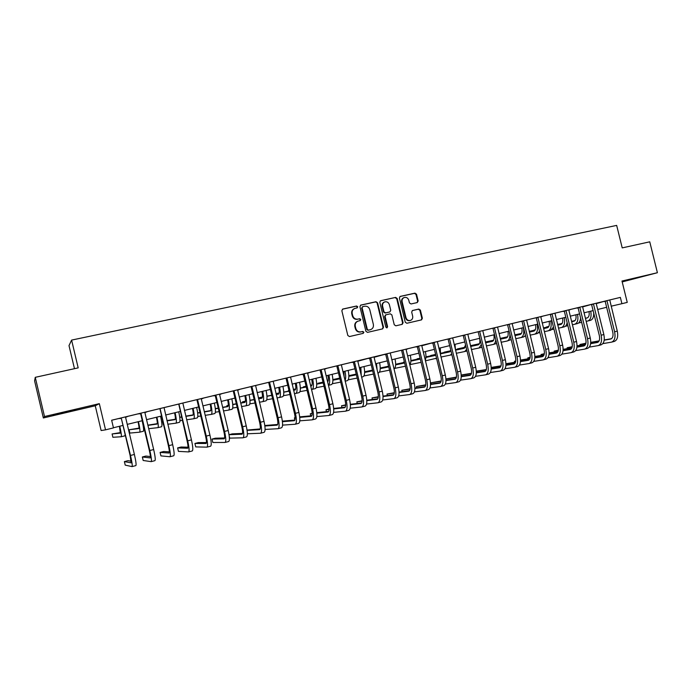 <?xml version="1.0" encoding="UTF-8"?>
<svg xmlns="http://www.w3.org/2000/svg" width="692" height="692" viewBox="0 0 692 692"><rect width="100%" height="100%" fill="white"/><g stroke="black" fill="none" stroke-linecap="round" stroke-linejoin="round"><path stroke-width="1.04" d="M357.747 306.764L356.605 306.002L342.817 309.039L341.839 310.708L347.825 335.473L349.469 336.554L363.231 333.362L363.897 332.195L362.764 331.451L360.99 331.857C358.421 332.169 356.691 331.027 355.792 328.423L355.299 326.365C354.901 323.847 355.8 322.109 357.989 321.149L360.229 320.612L360.817 319.479L359.684 318.718L357.911 319.124C355.342 319.427 353.603 318.268 352.712 315.664L352.211 313.614C351.813 311.14 352.686 309.411 354.832 308.442L357.176 307.888L357.747 306.764M356.951 307.94L357.28 306.945L356.146 306.193L342.384 309.22M363.006 333.414L363.43 332.35L362.297 331.606L360.99 331.857M359.987 320.673L360.35 319.643L359.217 318.891L357.911 319.124M622.134 281.67L639.477 277.267L622.082 281.48M65.576 411.93L53.275 415.148L76.803 409.456L65.576 411.93M417.25 302.568L418.158 300.959L416.523 294.204L414.966 293.14L400.184 296.41L399.396 297.993L405.27 322.212L406.844 323.268L421.549 319.868L422.371 318.268L420.39 310.111L418.833 309.056L412.484 310.5L411.679 312.092L412.666 316.149C412.994 318.242 412.259 319.678 410.451 320.439C408.289 320.846 406.81 319.92 406.014 317.671L402.147 301.738C401.818 299.697 402.519 298.287 404.258 297.499C406.463 297.041 407.977 297.967 408.799 300.259L409.448 302.906L411.013 303.97L417.25 302.568M611.814 342.073L614.185 341.459C617.307 340.239 618.337 336.788 617.281 331.096L609.747 299.965L620.361 297.396L621.918 303.693L627.246 302.387L621.978 281.03L657.4 272.717L649.753 241.819L622.22 247.892L616.667 225.402L71.605 340.092L69.01 345.619L74.468 368.68M35.257 377.33L44.504 416.523L43.345 417.968L34.6 380.903L35.257 377.33L78.179 367.867L71.605 340.092M43.345 417.968L95.254 405.772L99.328 403.661L44.504 416.523M99.328 403.661L105.53 429.844L113.462 427.898L111.646 420.226L620.361 297.396M377.59 302.811L375.99 301.729L360.748 305.103L359.935 306.703L365.895 331.304L367.504 332.376L382.667 328.864L383.515 327.238L377.59 302.811L375.505 301.928L360.471 305.241M380.756 300.683L395.625 297.404L397.208 298.477L403.09 322.714L402.251 324.332L395.833 325.82L394.25 324.756L391.854 314.886L390.271 313.822L385.928 314.808L385.107 316.417L387.607 326.719L387.01 327.861L385.833 327.134L379.813 302.317L380.392 300.821M622.194 281.921L657.4 272.717M111.654 420.252L121.039 417.985M125.659 416.869L140.346 413.323M144.974 412.207L203.794 397.987L201.32 399.042L209.944 435.164C211.406 441.781 211.614 445.466 210.576 446.21L207.038 447.127M201.389 398.583L215.022 395.296M219.693 394.163L240.098 389.215L237.693 390.253L246.231 425.891C247.65 432.431 247.727 436.098 246.473 436.894L243.048 437.785M237.754 389.804L302.992 374.052M307.698 372.91L326.823 368.274L324.574 369.26L332.895 403.756C334.219 410.096 334.011 413.721 332.264 414.629L329.098 415.451M324.635 368.827L353.119 361.951M362.02 406.905L365.082 406.109C367.011 405.157 367.322 401.55 366.033 395.288L357.799 361.233L369.416 358.015M378.169 402.709L381.188 401.931C383.204 400.962 383.567 397.364 382.287 391.136L374.095 357.297L385.513 354.131M394.12 398.575L397.096 397.805C399.189 396.81 399.604 393.22 398.341 387.027L390.245 352.963L408.202 348.63L406.092 349.564L414.205 382.979C415.451 389.138 414.984 392.719 412.804 393.722L409.88 394.483M406.143 349.149L417.103 346.502M425.45 390.444L428.322 389.691C430.58 388.67 431.099 385.098 429.862 378.974L421.8 345.766L432.612 342.756M440.821 386.447L443.659 385.712C445.994 384.674 446.556 381.11 445.337 375.021L437.361 341.588L478.025 331.788M479.513 331.407L521.837 321.209M529.319 363.482L531.906 362.816C534.665 361.674 535.478 358.162 534.345 352.289L526.595 320.041L542.71 316.149L540.815 317.014L548.574 348.647C549.69 354.494 548.842 357.998 546.014 359.148L543.462 359.814M540.859 316.616L564.136 310.993M568.885 309.852L577.915 307.672M584.948 349.045L587.378 348.413C590.388 347.22 591.357 343.751 590.276 337.999L582.629 306.911L591.53 304.385M598.459 345.542L600.855 344.919C603.926 343.708 604.92 340.248 603.856 334.53L596.244 303.615L604.998 301.132M132.068 466.59L135.857 465.604C136.419 464.963 135.935 461.253 134.395 454.462L125.581 417.337L128.202 416.238L118.488 418.582L121.316 418.375L130.105 455.405L131.108 462.836L124.387 461.599L125.217 465.128L132.016 466.598C132.553 465.967 132.051 462.256 130.511 455.457L121.316 418.375M151.193 461.625L154.913 460.656C155.605 459.99 155.19 456.288 153.667 449.541L144.905 412.674L147.482 411.576L137.829 413.911L140.623 413.712L149.36 450.492C150.38 454.99 150.666 457.464 150.225 457.905L142.353 456.979L143.183 460.483L151.124 461.642C151.79 460.984 151.358 457.274 149.835 450.518L141.064 413.6L140.623 413.712M225.16 442.422L228.645 441.522C229.787 440.752 229.649 437.076 228.204 430.493L219.624 394.613L222.063 393.575L212.634 395.85L215.281 395.668L223.845 431.462C224.805 435.856 224.909 438.304 224.156 438.815L212.011 439.074L212.833 442.491L225.047 442.456C226.172 441.686 226.016 438.01 224.571 431.427L215.982 395.495L215.281 395.668M312.326 419.802L315.543 418.971C317.195 418.08 317.351 414.447 316.002 408.064L307.646 373.351L309.93 372.357L300.752 374.58L303.243 374.415L311.582 409.058C312.481 413.306 312.386 415.736 311.296 416.325L299.757 417.397M357.851 360.792L350.974 362.452L353.37 362.305L361.579 396.282C362.444 400.46 362.245 402.865 360.973 403.505L350.377 404.742M374.147 356.856L367.296 358.508L369.658 358.37L377.832 392.13C378.688 396.282 378.446 398.687 377.114 399.336L366.812 400.607M390.245 352.972L383.411 354.615L385.747 354.477L393.878 388.03C394.725 392.165 394.449 394.561 393.065 395.218L383.048 396.516M421.843 345.343L415.053 346.977L417.337 346.848L425.39 379.986C426.211 384.069 425.874 386.447 424.378 387.131L414.915 388.454M437.361 341.597L430.588 343.232L432.846 343.102L440.856 376.033C441.669 380.09 441.297 382.468 439.749 383.169L430.554 384.493M526.595 320.05L521.829 321.2M571.281 352.591L573.746 351.951C576.696 350.775 577.63 347.289 576.531 341.511L568.85 310.241L570.701 309.393L562.319 311.417L564.352 311.331L572.016 342.531C572.751 346.389 572.137 348.716 570.173 349.503L563.063 350.714M582.681 306.504L576.116 308.087L578.131 308.001L585.761 339.028C586.479 342.86 585.839 345.178 583.84 345.974L576.929 347.168M589.757 304.8L591.522 304.368L589.757 304.8M596.279 303.217L591.539 304.359L599.341 335.559C600.051 339.374 599.393 341.684 597.352 342.488L590.639 343.665M609.747 299.973L603.242 301.539L605.206 301.452L612.766 332.125C613.475 335.923 612.783 338.224 610.707 339.037L604.194 340.187M95.254 405.772L101.127 430.545L105.53 429.844M611.148 306.201L621.918 303.693M113.427 427.751L122.986 425.424M127.25 424.378L142.284 420.71M146.566 419.663L161.322 416.056M165.613 415.01L180.102 411.472M184.409 410.417L198.63 406.948M202.955 405.893L216.916 402.485M221.25 401.421L234.96 398.073M239.311 397.009L252.77 393.722M257.13 392.658L270.347 389.432M274.724 388.359L287.699 385.193M292.085 384.121L304.826 381.007M309.229 379.934L321.745 376.88M326.148 375.799L338.44 372.798M342.86 371.716L354.927 368.775M359.356 367.694L371.215 364.796M375.652 363.715L387.295 360.869M391.741 359.779L403.185 356.986M407.631 355.904L418.868 353.154M423.322 352.064L434.368 349.373M438.832 348.284L449.679 345.628M454.151 344.538L464.808 341.935M469.28 340.845L479.755 338.284M484.227 337.194L494.521 334.677M499.001 333.587L509.122 331.113M513.602 330.015L523.541 327.593M528.031 326.494L537.796 324.107M542.286 323.008L551.887 320.664M556.377 319.574L565.814 317.265M570.312 316.166L579.576 313.9M584.074 312.81L593.191 310.578M597.689 309.48L606.65 307.291M354.486 308.58L354.373 308.623C352.228 309.601 351.354 311.322 351.752 313.787L352.211 313.614M357.444 319.297C354.875 319.592 353.145 318.441 352.254 315.846L351.752 313.787M357.799 321.218L357.53 321.313C355.333 322.273 354.442 324.012 354.832 326.529L355.299 326.365M360.523 332.013C357.954 332.324 356.224 331.183 355.333 328.579L354.832 326.529M382.382 328.934L383.022 327.394L377.105 303.001M362.772 306.66L362.106 307.81L367.322 329.383L368.455 330.136L370.627 329.626C372.841 328.683 373.749 326.935 373.351 324.401L369.788 309.696C368.905 307.11 367.184 305.959 364.632 306.245L362.772 306.66M362.305 306.841L362.106 307.81M370.627 329.626L367.98 330.292L366.846 329.548L361.631 308.001M380.34 300.856L395.625 297.404M401.94 324.41L402.571 322.879L396.698 298.667L395.115 297.603M385.548 314.955L384.605 316.59L387.105 326.883L387.607 326.719M386.75 327.896L387.105 326.883M389.371 304.653C388.541 302.335 387.001 301.418 384.761 301.885C383.005 302.681 382.287 304.108 382.615 306.158L383.991 311.815L385.582 312.879L389.925 311.902L390.746 310.293L389.371 304.653M384.536 301.971L384.268 302.084C382.512 302.871 381.794 304.298 382.122 306.348L382.615 306.158M389.579 312.014L385.089 313.061L383.498 311.997L382.122 306.348M404.067 297.577L403.747 297.698C402 298.486 401.299 299.895 401.628 301.928L402.147 301.738M410.451 320.439L409.923 320.604C407.77 321.01 406.291 320.085 405.495 317.844L401.628 301.928M421.212 319.946L421.826 318.432L419.854 310.293L418.297 309.238L412.25 310.604M417.086 302.603L417.631 301.15L415.987 294.411L414.43 293.347L399.907 296.548M119.431 426.289L120.339 433.131L112.095 433.962L112.882 437.283L121.195 436.756C121.68 436.133 121.204 432.612 119.777 426.203M120.469 432.595L112.095 433.962M121.23 436.747L124.915 435.83L125.114 434.386M131.203 461.209L127.994 460.673L124.387 461.599M138.054 421.739C138.954 425.874 139.213 428.149 138.824 428.573L129.075 429.784L129.854 433.08L139.68 432.171C140.277 431.523 139.87 428.011 138.461 421.644M138.997 428.114L129.075 429.784M139.715 432.154L143.348 431.254C143.962 430.606 143.573 427.094 142.171 420.736M156.435 417.25C157.318 421.359 157.534 423.634 157.067 424.066L147.924 425.364M157.283 423.668L147.872 425.156M148.711 428.694L157.923 427.639C158.624 426.973 158.286 423.469 156.911 417.138M157.966 427.63L161.539 426.748C162.274 426.064 161.945 422.57 160.57 416.247M174.574 412.821C175.448 416.904 175.612 419.17 175.085 419.62L167.014 420.866M175.327 419.265L166.936 420.572M162.62 421.523L163.399 424.802M167.81 424.231L175.932 423.175C176.745 422.483 176.469 418.98 175.111 412.692M175.984 423.158L179.505 422.284C180.344 421.592 180.084 418.098 178.726 411.809M150.423 456.547L145.917 456.063L142.353 456.979M159.887 408.583L168.364 445.639C169.358 450.111 169.601 452.577 169.073 453.035L160.094 452.421L160.925 455.898L169.972 456.746C170.76 456.063 170.405 452.36 168.9 445.648L160.172 408.981M170.059 456.729L173.718 455.777C174.522 455.085 174.176 451.383 172.68 444.679L164.039 407.579M169.358 451.859L163.615 451.513L160.094 452.421M178.744 404.033L187.1 440.847C188.086 445.293 188.285 447.75 187.679 448.234L177.619 447.914L178.441 451.374L188.579 451.919C189.478 451.201 189.193 447.516 187.705 440.839L179.029 404.422M188.665 451.893L192.264 450.959C193.189 450.241 192.912 446.548 191.442 439.887L182.835 403.038M188.034 447.196L181.096 447.023L177.619 447.914M192.488 408.444C193.345 412.501 193.466 414.767 192.869 415.235L185.837 416.385M193.129 414.906L185.767 416.117M181.39 416.895L179.747 417.302M181.442 417.103L179.756 417.38M179.998 420.71L182.23 420.399M186.641 419.767L193.708 418.764C194.634 418.046 194.417 414.56 193.085 408.297M193.769 418.747L197.237 417.89C198.18 417.164 197.981 413.678 196.649 407.432M197.35 399.535L197.627 399.933L196.986 400.088L205.593 436.124C206.571 440.545 206.718 443.001 206.043 443.494L194.928 443.468L195.741 446.902L206.934 447.153C207.946 446.418 207.73 442.733 206.268 436.098L197.627 399.933M206.441 442.56L198.362 442.586L194.928 443.468M210.169 404.128C211.008 408.159 211.095 410.425 210.429 410.901L204.4 411.939M210.714 410.598L204.339 411.697M199.945 412.458L197.635 412.899M199.997 412.692L197.661 413.089M197.808 416.454L200.792 416.004M205.213 415.33L211.268 414.413C212.288 413.669 212.141 410.192 210.826 403.964M211.328 414.396L214.754 413.548C215.792 412.804 215.653 409.318 214.347 403.107M227.633 399.864C228.455 403.877 228.498 406.126 227.763 406.628L222.712 407.527M228.066 406.334L222.66 407.303M218.257 408.09L215.307 408.617M218.309 408.306L215.324 408.834M215.394 412.224L219.105 411.628M223.525 410.918L228.602 410.105C229.718 409.344 229.632 405.875 228.343 399.691M228.671 410.088L232.036 409.257C233.178 408.488 233.109 405.019 231.82 398.843M244.873 395.651C245.677 399.639 245.677 401.888 244.89 402.398L240.781 403.151M245.21 402.13L240.738 402.952M236.318 403.765L232.746 404.422M228.273 405.356L226.838 405.702L227.037 406.524M236.37 403.964L232.772 404.621M228.265 405.443L226.838 405.702M232.746 408.029L237.166 407.294M241.595 406.55L245.721 405.867C246.932 405.079 246.906 401.611 245.634 395.469M245.79 405.841L249.111 405.019C250.348 404.232 250.331 400.772 249.068 394.63M261.896 391.499C262.683 395.461 262.649 397.71 261.801 398.229L258.609 398.826M262.13 397.969L258.566 398.644M254.146 399.474L249.968 400.261M245.452 401.118L242.477 401.853L242.658 402.597M254.189 399.656L249.985 400.443M245.435 401.299L242.477 401.853M249.873 403.868L254.985 402.986M259.431 402.225L262.623 401.671C263.929 400.867 263.963 397.407 262.709 391.291M262.7 401.645L265.979 400.841C267.311 400.028 267.346 396.577 266.1 390.47M278.703 387.39C279.482 391.335 279.412 393.575 278.495 394.111L276.212 394.544M278.841 393.86L276.169 394.379M271.74 395.227L266.974 396.144M262.415 397.018L258.401 397.935L262.389 397.191M271.774 395.392L266.982 396.317M266.783 399.751L272.579 398.722M277.025 397.935L279.317 397.528C280.718 396.706 280.805 393.255 279.577 387.174M279.404 397.511L282.63 396.706C284.049 395.876 284.152 392.433 282.924 386.361M224.606 437.967L215.411 438.2L212.011 439.074M233.827 390.729L234.095 391.118L233.334 391.309L241.854 426.869C242.797 431.228 242.866 433.668 242.044 434.204L229.043 434.723L232.252 433.867L242.529 433.426M229.242 436.168L229.709 438.123L242.927 437.811C244.164 437.024 244.068 433.356 242.641 426.808L234.095 391.118M251.706 386.413L251.975 386.802L251.153 387.001L259.621 422.328C260.564 426.661 260.581 429.101 259.69 429.645L247.087 430.355M247.373 433.78L260.573 433.235C261.913 432.413 261.879 428.755 260.477 422.25L251.975 386.802M260.702 433.201L264.076 432.327C265.434 431.505 265.417 427.846 264.015 421.35L255.59 385.479M260.218 428.919L247.044 430.069M269.352 382.157L269.62 382.538L268.747 382.754L277.172 417.847C278.089 422.155 278.072 424.585 277.111 425.147L264.88 426.012M265.088 429.438L277.994 428.711C279.438 427.872 279.464 424.222 278.08 417.752L269.62 382.538M278.132 428.677L281.454 427.812C282.916 426.973 282.95 423.322 281.566 416.861L273.184 381.231M277.674 424.473L264.811 425.502M286.773 377.944L287.042 378.325L286.107 378.559L294.489 413.418C295.397 417.7 295.337 420.13 294.316 420.71L282.431 421.688M282.57 425.122L295.19 424.248C296.73 423.383 296.816 419.741 295.449 413.314L287.042 378.325M295.337 424.213L298.607 423.366C300.164 422.501 300.259 418.85 298.901 412.441L290.553 377.036M294.896 420.07L282.362 421.125M295.311 383.333C296.072 387.26 295.968 389.492 294.991 390.037L293.581 390.314M295.346 389.804L293.538 390.158M289.1 391.023L283.763 392.07M279.153 392.969L275.987 393.601M289.135 391.179L283.772 392.226M279.127 393.134L276.013 393.739M283.478 395.677L289.939 394.501M294.394 393.696L295.813 393.437C297.3 392.598 297.439 389.155 296.228 383.108M295.899 393.411L299.082 392.623C300.596 391.776 300.743 388.333 299.541 382.304M303.97 373.792L304.229 374.173L303.243 374.415M299.809 420.831L312.17 419.845C313.805 418.954 313.952 415.321 312.602 408.937L304.229 374.173M311.902 415.719L299.697 416.869M295.129 417.7L294.403 417.89L294.913 420.018M295.129 417.821L294.403 417.89M311.703 379.328C312.455 383.23 312.317 385.461 311.288 386.024L310.717 386.127M311.651 385.79L310.682 385.98M306.236 386.863L300.345 388.03M295.692 388.956L293.365 389.414M288.356 390.556L288.962 390.435L288.356 390.556L288.495 391.144M306.271 387.01L300.345 388.186M295.657 389.112L293.399 389.561M299.973 391.646L307.075 390.331M311.53 389.501L312.101 389.397C313.675 388.532 313.874 385.098 312.68 379.095M312.196 389.371L315.336 388.593C316.927 387.728 317.135 384.294 315.95 378.29M320.941 369.701L321.2 370.073L320.162 370.324L328.458 404.742C329.349 408.972 329.219 411.394 328.06 412L316.85 413.141M316.832 416.584L328.934 415.494C330.664 414.586 330.863 410.962 329.53 404.612L321.2 370.073M328.691 411.42L316.798 412.648M312.196 413.314L310.293 413.807L310.786 415.823M312.204 413.608L310.293 413.807M327.904 375.375C328.588 378.853 328.492 381.041 327.627 381.941M323.155 382.754L316.72 384.043M312.023 384.986L310.518 385.288M306.08 386.188L303.304 386.871L303.433 387.416M323.19 382.892L316.72 384.181M311.98 385.133L310.552 385.418M306.106 386.309L303.304 386.871M316.253 387.658L323.986 386.197M328.449 385.34L331.382 384.614C333.068 383.731 333.319 380.306 332.151 374.337M328.449 385.314C329.885 384.095 330.049 380.695 328.934 375.125M337.705 365.653L337.964 366.025L336.874 366.293L345.126 400.486C346 404.69 345.836 407.104 344.616 407.726L333.717 408.92M333.622 412.371L345.49 411.195C347.306 410.269 347.566 406.654 346.251 400.339L337.964 366.025M345.663 411.152L348.777 410.339C350.61 409.413 350.879 405.797 349.564 399.492L341.346 364.77M345.273 407.173L333.682 408.462M329.046 408.981L326.001 409.768L326.451 411.653M329.046 409.43L326.001 409.768M343.907 371.466L344.132 377.002M339.858 378.68L332.895 380.098M328.146 381.058L327.454 381.205M323 382.105L318.086 383.23L318.208 383.74M339.893 378.809L332.895 380.228M328.103 381.197L327.48 381.327M323.034 382.226L318.086 383.23M332.342 383.714L340.689 382.114M345.144 381.197L347.246 380.678C349.01 379.778 349.313 376.362 348.171 370.428M345.023 380.678C345.913 378.766 345.905 375.609 344.979 371.206M354.252 361.656L354.512 362.028L353.37 362.305M350.204 408.193L361.838 406.948C363.75 406.005 364.053 402.398 362.755 396.127L354.512 362.028M361.639 402.969L350.342 404.31M345.689 404.855L341.519 405.78L341.943 407.536M345.68 405.296L341.519 405.78M359.719 367.599L360.125 370.877M356.354 374.657L348.872 376.197M339.711 378.074L332.878 379.588L339.746 378.187M356.38 374.787L348.863 376.318M348.232 379.813L357.176 378.074M361.631 377.105L362.919 376.794C364.762 375.868 365.117 372.46 363.983 366.561M361.25 375.514L360.835 367.331M370.601 357.703L370.851 358.075L369.658 358.37M366.57 404.059L377.979 402.761C379.977 401.793 380.332 398.194 379.052 391.957L370.851 358.075M377.797 398.826L366.795 400.192M362.115 400.78L356.856 401.836L357.254 403.488M362.089 401.187L356.856 401.836M372.642 370.687L364.649 372.339M356.216 374.087L348.863 375.652M372.668 370.8L364.649 372.46M356.242 374.19L348.863 375.721M363.931 375.955L373.464 374.078M377.918 373.066L378.403 372.953C380.323 372.011 380.73 368.611 379.614 362.746M377.123 369.779L376.5 363.499M386.742 353.811L386.992 354.174L385.747 354.477M382.728 399.967L393.93 398.627C396.006 397.64 396.412 394.042 395.149 387.849L386.992 354.174M393.765 394.725L383.039 396.118M378.334 396.732L372.011 397.935L372.391 399.5M378.299 397.13L372.011 397.935M388.722 366.751L380.245 368.525M372.504 370.133L364.649 371.777M388.748 366.864L380.237 368.637M372.53 370.246L364.649 371.881M379.432 372.14L389.544 370.133M393.99 369.061C395.746 367.798 396.109 364.433 395.054 358.975M392.494 362.911L391.983 359.719M404.612 362.868L395.651 364.753M388.601 366.232L380.254 367.988M404.63 362.971L395.642 364.857M388.619 366.336L380.254 368.092M394.76 368.369L405.425 366.224M409.785 364.788C411.048 362.954 411.23 359.779 410.313 355.247M420.312 359.079L410.866 361.129M420.295 359.027L410.875 361.025M404.491 362.374L395.66 364.234M404.509 362.47L395.66 364.338M409.898 364.641L421.099 362.331M425.303 360.203C426.134 358.127 426.16 355.247 425.39 351.562M435.7 354.84L434.81 355.541L425.909 357.435M435.242 355.351L425.917 357.332M420.182 358.551L410.892 360.532M404.387 361.977L403.54 362.573M420.208 358.646L410.892 360.627M404.396 362.002L403.453 362.201M425.459 360.835L436.522 358.24M440.545 355.307L440.294 347.92M450.795 350.213L449.454 351.934L440.778 353.785M449.887 351.744L440.787 353.69M435.683 354.78L425.943 356.864M420.079 358.119L417.233 359.183M435.683 354.875L425.935 356.951M420.096 358.205L417.146 358.828M440.96 357.037L450.233 355.134L451.703 353.932M455.483 350.031L455.016 344.331M465.56 345.005L463.917 348.361L455.518 350.169M464.358 348.18L455.5 350.083M450.397 351.173L440.813 353.24M435.579 354.365L430.779 355.826M450.336 351.276L440.813 353.327M435.605 354.442L430.701 355.498M456.279 353.283L464.695 351.545L466.642 349.443M470.041 343.95L469.574 340.767M479.651 338.31C480.265 341.986 479.79 344.158 478.224 344.832L470.655 346.467M478.665 344.651L470.629 346.381M464.886 347.626L455.509 349.65M450.63 350.706L444.186 352.513M464.816 347.721L455.509 349.737M450.596 350.792L444.108 352.193M471.408 349.572L478.994 347.998L481.329 344.754M479.141 347.955L481.943 347.263M493.872 334.833C494.477 338.492 493.976 340.663 492.367 341.346L485.602 342.808M492.808 341.165L485.585 342.73M479.201 344.114L470.534 345.991M465.128 347.168L457.447 349.235M479.132 344.209L470.551 346.069M465.085 347.254L457.369 348.924M486.355 345.905L493.128 344.486C494.598 344.097 495.481 342.531 495.775 339.781M493.284 344.452L496.674 343.483M402.683 349.962L402.926 350.325L401.645 350.645L409.733 383.982C410.564 388.091 410.261 390.478 408.816 391.153L399.085 392.459M398.687 395.919L409.673 394.535C411.844 393.532 412.294 389.951 411.048 383.783L402.926 350.325M409.534 390.669L399.076 392.087M394.345 392.727L386.992 394.085L387.347 395.556M394.302 393.108L386.992 394.085M418.426 346.164L418.669 346.528L417.337 346.848M414.439 391.906L425.234 390.496C427.483 389.475 427.985 385.902 426.748 379.77L418.669 346.528M425.104 386.672L414.906 388.1M410.148 388.766L401.801 390.279L402.138 391.672M410.105 389.12L401.801 390.279M433.979 342.402L434.221 342.765L432.846 343.102M430 387.944L440.605 386.508C442.923 385.47 443.477 381.906 442.257 375.808L434.221 342.765M440.493 382.711L430.554 384.147M425.762 384.838L416.446 386.517L416.766 387.84M425.71 385.185L416.446 386.517M449.342 338.699L448.165 339.4L456.132 372.132C456.936 376.171 456.538 378.541 454.938 379.242L445.994 380.565M445.371 384.025L455.794 382.564C458.191 381.508 458.787 377.953 457.576 371.898L449.584 339.054M456.019 382.512L458.805 381.785C461.218 380.721 461.823 377.166 460.621 371.12L452.68 337.886M455.691 378.809L445.994 380.245M441.185 380.955L430.926 382.797L431.228 384.051M441.124 381.283L430.926 382.797M464.522 335.032L463.303 335.741L471.226 368.274C472.022 372.287 471.598 374.657 469.946 375.375L461.253 376.69M460.561 380.142L470.794 378.671C473.267 377.598 473.908 374.052 472.714 368.032L464.756 335.386M471.027 378.611L473.778 377.901C476.26 376.82 476.909 373.273 475.724 367.262L467.818 334.236M470.707 374.943L461.261 376.379M456.417 377.114L445.951 378.931M456.348 377.434L445.959 379M475.56 376.31L485.62 374.822C488.163 373.732 488.846 370.194 487.67 364.208L479.755 331.762M485.862 374.761L488.569 374.061C491.121 372.971 491.813 369.433 490.637 363.447L482.774 330.62M478.25 332.134L486.147 364.468C486.926 368.455 486.476 370.817 484.781 371.543L476.321 372.858M485.542 371.128L476.33 372.555M471.468 373.308L461.227 375.003M471.39 373.619L461.235 375.185M494.339 327.835L493.033 328.562L500.878 360.705C501.657 364.667 501.172 367.019 499.434 367.763L491.216 369.061M490.377 372.512L500.273 371.024C502.885 369.917 503.612 366.388 502.453 360.437L494.572 328.19M500.515 370.955L503.179 370.263C505.809 369.156 506.544 365.627 505.385 359.684L497.557 327.057M500.204 367.348L491.225 368.775M486.338 369.554L476.312 371.137M486.251 369.848L476.321 371.414M508.975 324.297L507.634 325.032L515.445 356.986C516.215 360.93 515.704 363.274 513.914 364.027L505.921 365.307M505.022 368.767L514.753 367.262C517.434 366.146 518.196 362.625 517.054 356.7L509.208 324.652M515.004 367.201L517.625 366.518C520.323 365.393 521.093 361.873 519.952 355.965L512.158 323.527M514.692 363.62L505.938 365.03M501.025 365.826L491.225 367.409M500.939 366.111L491.233 367.677M507.937 331.399C508.525 335.04 507.997 337.203 506.345 337.895L500.377 339.192M506.795 337.713L500.359 339.115M493.361 340.646L485.49 342.35M479.452 343.665L470.569 345.983M493.284 340.732L485.507 342.428M479.409 343.751L470.499 345.689M501.129 342.28L507.106 341.018C509.027 340.412 509.952 338.163 509.883 334.253M507.262 340.983L511.189 339.564M523.446 320.803L522.062 321.546L529.838 353.309C530.6 357.228 530.055 359.572 528.221 360.333L520.462 361.605M519.493 365.056L529.06 363.551C531.811 362.418 532.615 358.906 531.482 353.015L523.68 321.149M529.008 359.935L520.479 361.336M515.54 362.15L505.956 363.724M501.224 364.719L501.086 365.566M515.445 362.418L505.956 363.975M521.829 328.008C522.417 331.624 521.863 333.786 520.168 334.487L514.969 335.62M520.626 334.305L514.952 335.542M507.348 337.212L500.264 338.751M493.612 340.204L485.412 342.021M507.279 337.298L500.281 338.829M493.578 340.291L485.421 342.073M515.722 338.691L520.929 337.592C523.524 336.52 524.337 333.198 523.386 327.627M521.085 337.558L523.68 336.909L525.487 335.534M537.745 317.351L536.326 318.104L544.059 349.676C544.812 353.577 544.249 355.904 542.372 356.674L534.829 357.928M533.792 361.388L543.203 359.883C546.014 358.733 546.862 355.23 545.737 349.373L537.978 317.697M543.159 356.293L534.855 357.678M529.882 358.508L520.505 360.065M515.765 360.982L514.441 361.319L514.675 362.288M529.787 358.767L520.514 360.316M515.756 361.103L514.441 361.319M535.573 324.652C536.144 328.25 535.565 330.404 533.843 331.113L529.397 332.082M534.293 330.94L529.38 332.013M521.188 333.812L514.865 335.196M507.617 336.788L500.186 338.414M521.111 333.899L514.883 335.265M507.573 336.866L500.204 338.483M524.873 336.269L525.626 336.113M530.15 335.144L534.596 334.201C537.243 333.112 538.099 329.799 537.165 324.263M534.752 334.167L537.312 333.527L539.578 331.382M551.879 313.934L550.417 314.696L558.124 346.087C558.859 349.962 558.271 352.289 556.351 353.067L549.024 354.304M547.926 357.755L557.181 356.25C560.062 355.082 560.944 351.597 559.837 345.775L552.112 314.28M557.449 356.181L559.958 355.532C562.847 354.365 563.738 350.87 562.631 345.057L554.958 313.199M557.147 352.686L549.05 354.053M544.05 354.901L534.89 356.449M530.141 357.288L527.823 357.876L528.057 358.811M543.955 355.16L534.89 356.691M530.115 357.496L527.823 357.876M549.163 321.33C549.725 324.911 549.119 327.065 547.355 327.774L543.653 328.588M547.813 327.601L543.635 328.527M534.864 330.456L529.302 331.676M521.457 333.397L514.787 334.867M534.795 330.542L529.311 331.745M521.413 333.475L514.805 334.928M538.523 332.895L539.881 332.61M544.405 331.641L548.107 330.854C550.823 329.747 551.714 326.442 550.789 320.932M548.272 330.811L550.797 330.188L553.47 327.108M565.848 310.561L564.352 311.331M561.895 354.166L571.004 352.661C573.945 351.484 574.862 348.007 573.763 342.211L566.073 310.907M570.978 349.123L563.089 350.481M558.063 351.337L549.102 352.877M544.336 353.69L541.066 354.477L541.282 355.368M557.96 351.588L549.102 353.102M544.301 353.923L541.066 354.477M562.605 318.052C563.158 321.616 562.527 323.752 560.728 324.479L557.743 325.136M561.186 324.306L557.726 325.067M548.393 327.126L543.557 328.198M535.15 330.049L529.224 331.356M548.315 327.212L543.575 328.259M535.098 330.127L529.233 331.425M552.017 329.565L553.963 329.141M558.487 328.172L561.471 327.532C564.239 326.425 565.165 323.129 564.257 317.645M561.644 327.489L564.127 326.875C565.658 326.486 566.662 325.084 567.137 322.671M579.662 307.231L578.131 308.001M575.701 350.619L584.671 349.114C587.664 347.929 588.624 344.452 587.534 338.699L579.887 307.568M584.645 345.602L576.964 346.934M571.912 347.817L563.15 349.33M558.366 350.161L554.162 351.112L554.379 351.968M571.8 348.059L563.141 349.555M558.332 350.386L554.162 351.112L554.353 351.977M575.891 314.808C576.436 318.346 575.787 320.483 573.945 321.218L571.67 321.719M574.412 321.045L571.653 321.659M561.774 323.839L557.648 324.756M548.678 326.736L543.479 327.887M535.314 329.729L534.181 330.266M561.696 323.925L557.666 324.816M548.635 326.814L543.497 327.947M535.297 329.764L534.129 330.023M565.364 326.261L567.89 325.724M572.414 324.747L574.697 324.254C577.517 323.129 578.477 319.842 577.578 314.393M574.862 324.211L577.318 323.605C579.213 323.069 580.303 321.192 580.579 317.974M593.312 303.935L591.746 304.705M589.342 347.107L598.173 345.611C601.227 344.408 602.222 340.94 601.149 335.213L593.537 304.272M598.165 342.125L590.674 343.44M585.596 344.331L577.033 345.827M572.232 346.675L567.129 347.773L567.328 348.604M585.484 344.564L577.024 346.043M572.189 346.891L567.129 347.773L567.284 348.612M589.039 311.59C589.567 315.12 588.901 317.256 587.024 317.991L585.441 318.337M587.491 317.818L585.423 318.277M580.899 319.28L580.406 319.393M575 320.595L571.583 321.348M562.06 323.458L557.579 324.453M548.868 326.39L546.464 326.979L548.834 326.46M580.917 319.341L580.398 319.462M574.922 320.673L571.592 321.408M562.016 323.536L557.596 324.513M578.555 323L581.652 322.334M586.176 321.356L587.768 321.01C590.639 319.877 591.634 316.599 590.752 311.175M587.941 320.967L590.362 320.37C592.784 319.566 593.892 316.971 593.684 312.585M606.806 300.674L605.206 301.452M602.836 343.639L611.529 342.142C614.643 340.931 615.672 337.471 614.608 331.779L607.031 301.011M611.52 338.682L604.228 339.971M599.125 340.879L590.752 342.358M585.934 343.215L579.948 344.478L580.138 345.282M599.013 341.104L590.743 342.566M585.89 343.431L579.948 344.478L580.069 345.299M356.146 306.193L356.605 306.002M362.297 331.606L362.764 331.451M359.217 318.891L359.684 318.718M352.254 315.846L352.712 315.664M355.333 328.579L355.792 328.423M383.022 327.394L383.515 327.238M375.505 301.928L375.99 301.729M366.846 329.548L367.322 329.383M367.98 330.292L368.455 330.136M369.839 329.868L370.315 329.703M396.698 298.667L397.208 298.477M402.571 322.879L403.09 322.714M384.605 316.59L385.107 316.417M383.498 311.997L383.991 311.815M385.089 313.061L385.582 312.879M389.311 312.109L389.812 311.928M405.495 317.844L406.014 317.671M418.297 309.238L418.833 309.056M419.854 310.293L420.39 310.111M421.826 318.432L422.371 318.268M414.43 293.347L414.966 293.14M415.987 294.411L416.523 294.204M417.631 301.15L418.158 300.959M130.511 455.457L134.395 454.462M149.835 450.518L153.667 449.541M168.9 445.648L172.68 444.679M187.705 440.839L191.442 439.887M206.268 436.098L209.944 435.164M224.571 431.427L228.204 430.493M242.641 426.808L246.231 425.891M260.477 422.25L264.015 421.35M278.08 417.752L281.566 416.861M295.449 413.314L298.901 412.441M312.602 408.937L316.002 408.064M329.53 404.612L332.895 403.756M346.251 400.339L349.564 399.492M362.755 396.127L366.033 395.288M379.052 391.957L382.287 391.136M395.149 387.849L398.341 387.027M435.726 358.724L436.591 358.517M450.362 355.1L451.893 354.719M464.834 351.51L467.013 350.965M411.048 383.783L414.205 382.979M426.748 379.77L429.862 378.974M442.257 375.808L445.337 375.021M457.576 371.898L460.621 371.12M472.714 368.032L475.724 367.262M487.67 364.208L490.637 363.447M502.453 360.437L505.385 359.684M517.054 356.7L519.952 355.965M531.482 353.015L534.345 352.289M545.737 349.373L548.574 348.647M559.837 345.775L562.631 345.057M573.763 342.211L576.531 341.511M587.534 338.699L590.276 337.999M601.149 335.213L603.856 334.53M614.608 331.779L617.281 331.096M385.435 314.99L385.928 314.808M389.423 312.075L389.925 311.902"/></g></svg>
